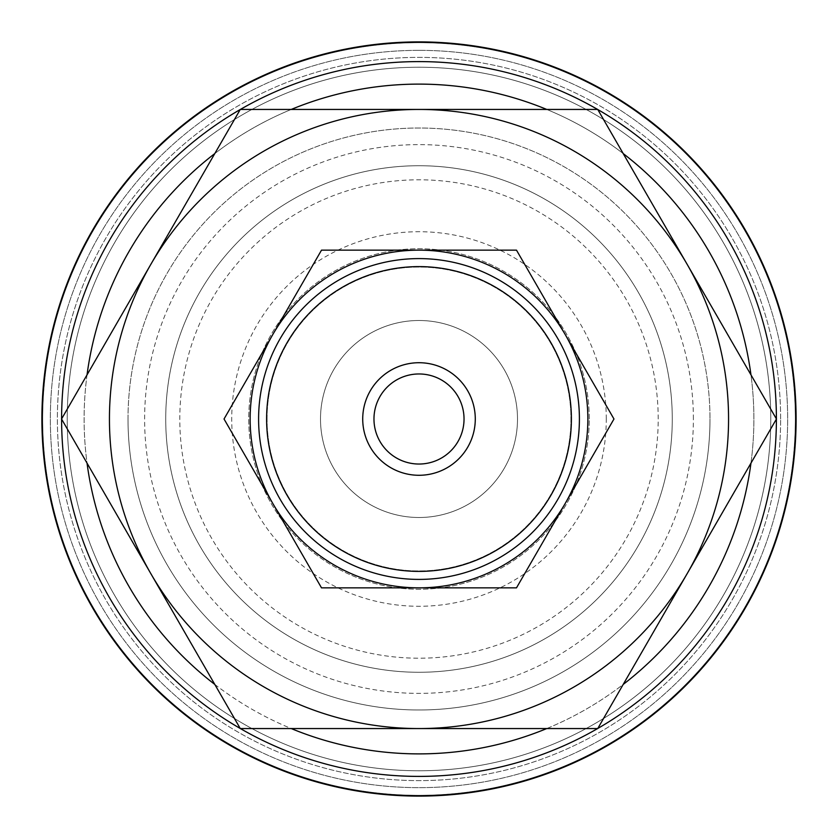 <?xml version="1.0" encoding="UTF-8"?>
<svg xmlns="http://www.w3.org/2000/svg" width="838" height="838" viewBox="0 0 838 838"><rect width="100%" height="100%" fill="white"/><g stroke="black" fill="none" stroke-linecap="round" stroke-linejoin="round"><path stroke-width="0.63" stroke-dasharray="4.19 3.14" d="M419 41.9A377.1 377.1 0 0 0 41.9 419A377.1 377.1 0 0 0 419 796.1A377.1 377.1 0 0 0 796.1 419A377.1 377.1 0 0 0 419 41.9A377.1 377.1 0 0 0 41.9 419A377.1 377.1 0 0 0 419 796.1A377.1 377.1 0 0 0 796.1 419A377.1 377.1 0 0 0 419 41.9A377.1 377.1 0 0 0 41.9 419A377.1 377.1 0 0 0 419 796.1A377.1 377.1 0 0 0 796.1 419A377.1 377.1 0 0 0 419 41.9M776.397 419A357.397 357.397 0 0 0 419 61.603A357.397 357.397 0 0 0 61.603 419A357.397 357.397 0 0 0 419 776.397A357.397 357.397 0 0 0 776.397 419A357.397 357.397 0 0 0 419 61.603A357.397 357.397 0 0 0 61.603 419A357.397 357.397 0 0 0 419 776.397A357.397 357.397 0 0 0 776.397 419A357.397 357.397 0 0 0 419 61.603A357.397 357.397 0 0 0 61.603 419A357.397 357.397 0 0 0 419 776.397A357.397 357.397 0 0 0 776.397 419A357.397 357.397 0 0 0 419 61.603A357.397 357.397 0 0 0 61.603 419.084A357.397 357.397 0 0 1 61.603 418.916A357.397 357.397 0 0 0 61.603 419M770.771 419A351.771 351.771 0 0 0 419 67.229A351.771 351.771 0 0 0 67.229 419A351.771 351.771 0 0 0 419 770.771A351.771 351.771 0 0 0 770.771 419A351.771 351.771 0 0 0 419 67.229A351.771 351.771 0 0 0 67.229 419A351.771 351.771 0 0 0 419 770.771A351.771 351.771 0 0 0 770.771 419A351.771 351.771 0 0 0 419 67.229A351.771 351.771 0 0 0 67.229 419A351.771 351.771 0 0 0 419 770.771A351.771 351.771 0 0 0 770.771 419A351.771 351.771 0 0 0 419 67.229A351.771 351.771 0 0 0 67.229 419A351.771 351.771 0 0 0 419 770.771A351.771 351.771 0 0 0 770.771 419A351.771 351.771 0 0 0 419 67.229A351.771 351.771 0 0 0 67.229 419A351.771 351.771 0 0 0 419 770.771A351.771 351.771 0 0 0 770.771 419A351.771 351.771 0 0 0 419 67.229A351.771 351.771 0 0 0 67.229 419A351.771 351.771 0 0 0 419 770.771A351.771 351.771 0 0 0 770.771 419M780.618 419A361.618 361.618 0 0 0 419 57.382A361.618 361.618 0 0 0 57.382 419A361.618 361.618 0 0 0 419 780.618A361.618 361.618 0 0 0 780.618 419A361.618 361.618 0 0 0 419 57.382A361.618 361.618 0 0 0 57.382 419A361.618 361.618 0 0 0 419 780.618A361.618 361.618 0 0 0 780.618 419M672.275 419A253.275 253.275 0 0 0 419 165.725A253.275 253.275 0 0 0 165.725 419A253.275 253.275 0 0 1 419 165.725A253.275 253.275 0 0 1 672.275 419A253.275 253.275 0 0 1 419 672.275A253.275 253.275 0 0 1 165.725 419A253.275 253.275 0 0 0 419 672.275A253.275 253.275 0 0 0 672.275 419M658.207 419A239.207 239.207 0 0 0 419 179.793A239.207 239.207 0 0 0 179.793 419A239.207 239.207 0 0 0 419 658.207A239.207 239.207 0 0 0 658.207 419M728.557 419A309.557 309.557 0 0 0 687.087 264.221L776.449 419L597.724 728.557L419 728.557A309.557 309.557 0 0 0 728.557 419M61.551 419L150.913 264.221A309.557 309.557 0 0 0 419 728.557L240.276 728.557L61.551 419M267.039 419A151.961 151.961 0 0 1 419 267.039A151.961 151.961 0 0 1 570.961 419A151.961 151.961 0 0 1 419 570.961A151.961 151.961 0 0 1 267.039 419A151.961 151.961 0 0 1 419 267.039A151.961 151.961 0 0 1 570.961 419A151.961 151.961 0 0 1 419 570.961A151.961 151.961 0 0 1 267.039 419M587.847 419A168.847 168.847 0 0 0 565.231 334.572L613.971 419L565.231 503.429A168.847 168.847 0 0 0 587.847 419M224.029 419L272.769 334.572A168.847 168.847 0 0 0 419 587.847A168.847 168.847 0 0 0 565.231 503.429L516.491 587.847L321.509 587.847L224.029 419M475.282 419A56.282 56.282 0 0 0 419 362.718A56.282 56.282 0 0 0 362.718 419A56.282 56.282 0 0 0 419 475.282A56.282 56.282 0 0 0 475.282 419M571.39 419A152.39 152.39 0 0 0 419 266.61A152.39 152.39 0 0 0 266.61 419A152.39 152.39 0 0 0 419 571.39A152.39 152.39 0 0 0 571.39 419M258.596 419A160.404 160.404 0 0 1 419 258.596A160.404 160.404 0 0 1 579.404 419A160.404 160.404 0 0 1 419 579.404A160.404 160.404 0 0 1 258.596 419M128.015 419A290.985 290.985 0 0 1 419 128.015A290.985 290.985 0 0 1 709.985 419A290.985 290.985 0 0 0 419 128.015A290.985 290.985 0 0 0 128.015 419A290.985 290.985 0 0 0 419 709.985A290.985 290.985 0 0 0 709.985 419A290.985 290.985 0 0 1 419 709.985A290.985 290.985 0 0 1 128.015 419M464.032 419A45.032 45.032 0 0 0 419 373.968A45.032 45.032 0 0 0 373.968 419A45.032 45.032 0 0 0 419 464.032A45.032 45.032 0 0 0 464.032 419M517.496 419A98.496 98.496 0 0 0 419 320.504A98.496 98.496 0 0 0 320.504 419A98.496 98.496 0 0 0 419 517.496A98.496 98.496 0 0 0 517.496 419A98.496 98.496 0 0 0 419 320.504A98.496 98.496 0 0 0 320.504 419A98.496 98.496 0 0 0 419 517.496A98.496 98.496 0 0 0 517.496 419M589.261 419A170.261 170.261 0 0 0 419 248.739A170.261 170.261 0 0 0 248.739 419A170.261 170.261 0 0 0 419 589.261A170.261 170.261 0 0 0 589.261 419A170.261 170.261 0 0 0 419 248.739A170.261 170.261 0 0 0 248.739 419A170.261 170.261 0 0 0 419 589.261A170.261 170.261 0 0 0 589.261 419M606.283 419A187.283 187.283 0 0 0 419 231.717A187.283 187.283 0 0 0 231.717 419A187.283 187.283 0 0 0 419 606.283A187.283 187.283 0 0 0 606.283 419M693.382 419A274.382 274.382 0 0 0 419 144.618A274.382 274.382 0 0 0 144.618 419A274.382 274.382 0 0 0 419 693.382A274.382 274.382 0 0 0 693.382 419M419 250.153A168.847 168.847 0 0 0 272.769 334.572L321.509 250.153L516.491 250.153L565.231 334.572A168.847 168.847 0 0 0 419 250.153M150.913 264.221L240.276 109.443L419 109.443A309.557 309.557 0 0 0 150.913 264.221M419 109.443L597.724 109.443L687.087 264.221A309.557 309.557 0 0 0 419 109.443M419 50.343A368.657 368.657 0 0 0 50.343 419A368.657 368.657 0 0 0 419 787.657A368.657 368.657 0 0 0 787.657 419A368.657 368.657 0 0 0 419 50.343A368.657 368.657 0 0 0 50.343 419A368.657 368.657 0 0 0 419 787.657A368.657 368.657 0 0 0 787.657 419A368.657 368.657 0 0 0 419 50.343A368.657 368.657 0 0 0 50.343 419A368.657 368.657 0 0 0 419 787.657A368.657 368.657 0 0 0 787.657 419A368.657 368.657 0 0 0 419 50.343A368.657 368.657 0 0 0 50.343 419A368.657 368.657 0 0 0 419 787.657A368.657 368.657 0 0 0 787.657 419A368.657 368.657 0 0 0 419 50.343M750.963 463.142A334.886 334.886 0 0 0 750.963 374.858M623.21 153.574A334.886 334.886 0 0 0 546.764 109.443M546.764 728.557A334.886 334.886 0 0 0 623.21 684.426M795.314 419A376.314 376.314 0 0 0 419 42.686A376.314 376.314 0 0 0 42.686 419A376.314 376.314 0 0 0 419 795.314A376.314 376.314 0 0 0 795.314 419A376.314 376.314 0 0 0 419 42.686A376.314 376.314 0 0 0 42.686 419A376.314 376.314 0 0 0 419 795.314A376.314 376.314 0 0 0 795.314 419A376.314 376.314 0 0 0 419 42.686A376.314 376.314 0 0 0 42.686 419A376.314 376.314 0 0 0 419 795.314A376.314 376.314 0 0 0 795.314 419M419 753.886A334.886 334.886 0 0 0 753.886 419A334.886 334.886 0 0 0 419 84.114A334.886 334.886 0 0 0 84.114 419A334.886 334.886 0 0 0 419 753.886M291.236 109.443A334.886 334.886 0 0 0 214.79 153.574M87.037 374.858A334.886 334.886 0 0 0 87.037 463.142M214.79 684.426A334.886 334.886 0 0 0 291.236 728.557"/><path stroke-width="1.26" d="M419 41.9A377.1 377.1 0 0 0 41.9 419A377.1 377.1 0 0 0 419 796.1A377.1 377.1 0 0 0 796.1 419A377.1 377.1 0 0 0 419 41.9M419 776.397A357.397 357.397 0 0 1 240.37 728.557A357.397 357.397 0 0 0 597.63 728.557M597.777 728.473A357.397 357.397 0 0 0 776.397 419.084M776.397 418.916A357.397 357.397 0 0 0 597.777 109.527M597.63 109.443A357.397 357.397 0 0 0 240.37 109.443A357.397 357.397 0 0 1 419 61.603M795.733 419A376.733 376.733 0 0 0 419 42.267A376.733 376.733 0 0 0 42.267 419A376.733 376.733 0 0 0 419 795.733A376.733 376.733 0 0 0 795.733 419M776.449 419L597.724 109.443L419 109.443A309.557 309.557 0 0 0 150.913 573.779A309.557 309.557 0 0 0 419 728.557L597.724 728.557L687.087 573.779A309.557 309.557 0 0 0 419 109.443L240.276 109.443L61.551 419L240.276 728.557L419 728.557A309.557 309.557 0 0 0 687.087 573.779L776.449 419M613.971 419L516.491 250.153L419 250.153A168.847 168.847 0 0 0 272.769 503.429A168.847 168.847 0 0 0 419 587.847L516.491 587.847L565.231 503.429A168.847 168.847 0 0 0 419 250.153L321.509 250.153L224.029 419L321.509 587.847L419 587.847A168.847 168.847 0 0 0 565.231 503.429L613.971 419M475.282 419A56.282 56.282 0 0 0 419 362.718A56.282 56.282 0 0 0 362.718 419A56.282 56.282 0 0 0 419 475.282A56.282 56.282 0 0 0 475.282 419M571.39 419A152.39 152.39 0 0 0 419 266.61A152.39 152.39 0 0 0 266.61 419A152.39 152.39 0 0 0 419 571.39A152.39 152.39 0 0 0 571.39 419M579.404 419A160.404 160.404 0 0 0 419 258.596A160.404 160.404 0 0 0 258.596 419A160.404 160.404 0 0 0 419 579.404A160.404 160.404 0 0 0 579.404 419M373.968 419A45.032 45.032 0 0 1 419 373.968A45.032 45.032 0 0 1 464.032 419A45.032 45.032 0 0 1 419 464.032A45.032 45.032 0 0 1 373.968 419M240.223 109.527A357.397 357.397 0 0 0 61.603 418.916A357.397 357.397 0 0 1 240.223 109.527M61.603 419.084A357.397 357.397 0 0 0 240.223 728.473A357.397 357.397 0 0 1 61.603 419.084M750.963 374.858A334.886 334.886 0 0 0 623.21 153.574M546.764 109.443A334.886 334.886 0 0 0 291.236 109.443M291.236 728.557A334.886 334.886 0 0 0 546.764 728.557M623.21 684.426A334.886 334.886 0 0 0 750.963 463.142M214.79 153.574A334.886 334.886 0 0 0 87.037 374.858M87.037 463.142A334.886 334.886 0 0 0 214.79 684.426"/></g></svg>
